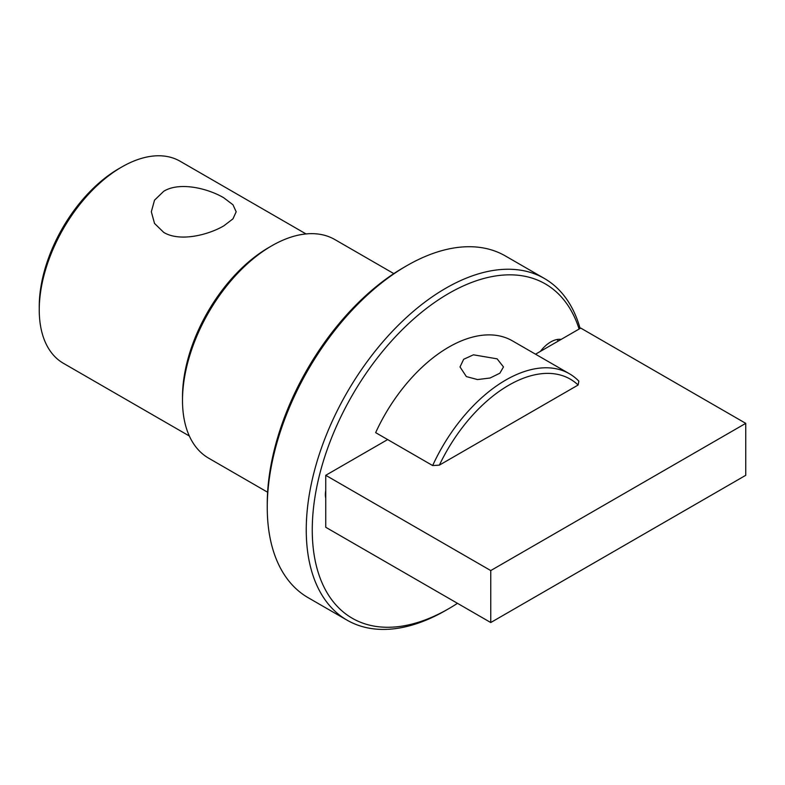 <?xml version="1.0" encoding="UTF-8"?>
<svg xmlns="http://www.w3.org/2000/svg" width="785" height="785" viewBox="0 0 785 785"><rect width="100%" height="100%" fill="white"/><g stroke="black" fill="none" stroke-linecap="round" stroke-linejoin="round"><path stroke-width="1.18" d="M163.751 232.419L154.517 223.431L151.328 211.773L154.517 200.185L163.751 191.255C179.657 181.502 207.907 188.39 223.754 197.781L232.978 204.777L236.177 211.773L232.978 218.838L223.754 225.894C207.829 235.186 179.637 242.035 163.751 232.419M182.503 400.399L182.503 396.935A121.979 70.424 -60 0 1 268.745 247.55A121.979 70.424 -60 0 1 268.755 247.55L271.747 245.813A126.218 72.877 120 0 0 182.503 400.399A126.218 72.877 120 0 0 208.643 458.175L267.607 492.224M579.104 329.033A193.041 111.45 120 0 0 448.745 293.443A193.041 111.45 120 0 0 312.253 529.865A193.041 111.45 120 0 0 448.745 608.679L445.752 610.406A197.28 113.903 -60 0 1 347.107 620.179A197.28 113.903 -60 0 1 316.865 462.1A197.28 113.903 -60 0 1 445.752 288.252A197.28 113.903 -60 0 1 544.388 278.479A197.28 113.903 -60 0 1 580.115 328.454M267.253 507.355L267.253 503.891A193.041 111.45 -60 0 1 403.745 267.469A193.041 111.45 -60 0 1 403.745 267.459L406.748 265.732A197.28 113.903 120 0 0 267.253 507.355A197.28 113.903 120 0 0 308.113 597.67L347.107 620.179M39.25 309.898L39.25 306.435A112.432 64.91 -60 0 1 118.751 168.736L121.753 167.009A116.671 67.363 120 0 0 39.25 309.898A116.671 67.363 120 0 0 63.418 363.308L189.342 436.009M466.378 376.594L460.01 366.948L463.66 359.285L473.433 354.81L497.121 358.843L503.489 366.948L499.839 373.218L490.075 378.007L477.506 379.557L466.378 376.594M561.138 339.405A27.573 15.926 120 0 0 550.746 341.946A27.573 15.926 120 0 0 540.355 351.405M448.745 608.679A193.041 111.45 120 0 0 448.755 608.679A193.041 111.45 120 0 0 457.469 603.322M325.746 490.468A21.744 12.55 120 0 0 325.746 498.259M569.39 373.738L512.389 340.837A127.278 73.486 120 0 0 375.652 432.643L432.653 465.554A127.278 73.486 -60 0 1 569.39 373.738A127.278 73.486 -60 0 1 578.849 381.147L578.123 385.023L439.374 465.132L432.653 465.554M445.752 610.406L448.755 608.679M544.388 278.479L505.393 255.959A197.28 113.903 120 0 0 406.748 265.732L403.745 267.469M578.123 385.023A123.039 71.033 120 0 0 439.374 465.132M393.825 273.612L334.861 239.562A126.218 72.877 120 0 0 271.747 245.813L268.745 247.55M306.013 233.93L180.089 161.229A116.671 67.363 120 0 0 121.753 167.009L118.751 168.736M535.527 354.192L580.753 328.091L745.75 423.35L490.753 570.567L325.746 475.308L387.653 439.571M490.753 570.567L490.753 622.534L745.75 475.308L745.75 423.35M490.753 622.534L325.746 527.275L325.746 475.308M558.253 341.073A26.513 26.513 0 0 0 557.075 339.503"/></g></svg>
